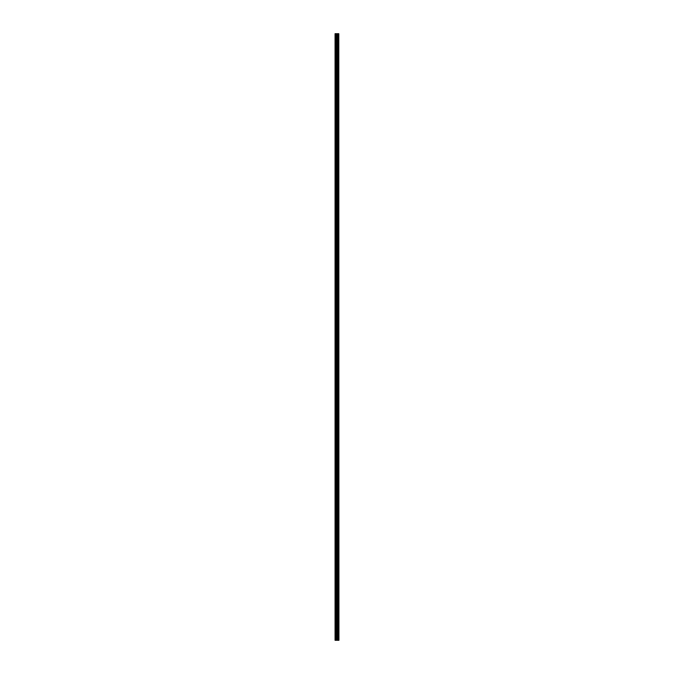 <?xml version="1.0" encoding="UTF-8"?>
<svg xmlns="http://www.w3.org/2000/svg" width="674" height="674" viewBox="0 0 674 674"><rect width="100%" height="100%" fill="white"/><g stroke="black" fill="none" stroke-linecap="round" stroke-linejoin="round"><path stroke-width="1.01" d="M338.803 33.7L338.938 640.3L338.803 33.7L335.062 33.7L335.062 640.3L335.332 33.7M335.332 640.3L338.803 640.3M338.786 640.3L338.786 33.7M338.458 640.3L338.458 33.7M338.432 640.3L338.432 33.7M337.666 640.3L337.666 33.7M337.623 640.3L337.623 33.7M338.399 640.3L338.399 33.7M338.34 640.3L338.34 33.7M338.095 640.3L338.095 33.7M338.036 640.3L338.036 33.7M338.003 640.3L338.003 33.7M337.986 640.3L337.986 33.7M337.497 640.3L337.497 33.7M337.371 640.3L337.371 33.7M336.874 640.3L336.874 33.7M336.756 640.3L336.756 33.7M336.216 640.3L336.216 33.7M336.099 640.3L336.099 33.7"/></g></svg>
